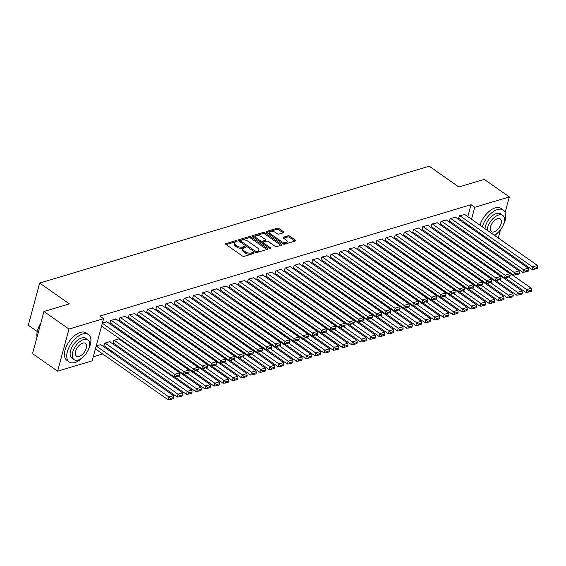 <?xml version="1.0" encoding="UTF-8"?>
<svg xmlns="http://www.w3.org/2000/svg" width="566" height="566" viewBox="0 0 566 566"><rect width="100%" height="100%" fill="white"/><g stroke="black" fill="none" stroke-linecap="round" stroke-linejoin="round"><path stroke-width="0.85" d="M236.8 240.982A0.92 0.439 15.1 0 0 235.534 240.72L225.961 243.592A1.316 0.623 15.1 0 0 225.608 243.889A1.316 0.623 15.1 0 0 225.975 244.498L242.361 255.981A1.316 0.623 15.1 0 0 244.172 256.348L253.738 253.483A0.92 0.439 15.1 0 0 253.993 253.271A0.92 0.439 15.1 0 0 253.731 252.846A0.92 0.439 15.1 0 0 252.464 252.585L251.226 252.96A4.21 1.995 15.1 0 1 245.432 251.785L244.066 250.823A4.21 1.995 15.1 0 1 242.885 248.863A4.21 1.995 15.1 0 1 244.038 247.922L245.276 247.547A0.92 0.439 15.1 0 0 245.524 247.342A0.92 0.439 15.1 0 0 245.269 246.91A0.92 0.439 15.1 0 0 243.996 246.656L242.757 247.024A4.21 1.995 15.1 0 1 236.963 245.849L235.597 244.894A4.21 1.995 15.1 0 1 234.416 242.934A4.21 1.995 15.1 0 1 235.569 241.986L236.807 241.611A0.92 0.439 15.1 0 0 237.062 241.406A0.92 0.439 15.1 0 0 236.8 240.982M235.937 241.873A0.92 0.439 15.1 0 0 235.223 241.859L226.11 244.597M252.868 253.745A0.92 0.439 15.1 0 0 252.16 253.724L250.922 254.099L251.226 252.96M244.406 247.809A0.92 0.439 15.1 0 0 243.691 247.795L242.453 248.163L242.757 247.024M283.573 232.732A1.316 0.623 15.1 0 0 283.934 232.435A1.316 0.623 15.1 0 0 283.566 231.819L278.967 228.6A1.316 0.623 15.1 0 0 277.156 228.232L266.529 231.423A1.316 0.623 15.1 0 0 266.176 231.713A1.316 0.623 15.1 0 0 266.544 232.329L282.929 243.812A1.316 0.623 15.1 0 0 284.74 244.179L295.367 240.989A1.316 0.623 15.1 0 0 295.721 240.699A1.316 0.623 15.1 0 0 295.353 240.083L289.799 236.192A1.316 0.623 15.1 0 0 287.988 235.824L283.446 237.189A1.316 0.623 15.1 0 0 283.085 237.487A1.316 0.623 15.1 0 0 283.453 238.095L286.205 240.026A3.516 1.67 15.1 0 1 287.195 241.668A3.516 1.67 15.1 0 1 284.91 242.602A3.516 1.67 15.1 0 1 281.387 241.47L270.605 233.914A3.516 1.67 15.1 0 1 269.614 232.272A3.516 1.67 15.1 0 1 271.892 231.338A3.516 1.67 15.1 0 1 275.423 232.463L277.22 233.723A1.316 0.623 15.1 0 0 279.031 234.091L283.573 232.732M467.813 216.658L471.039 204.694L99.857 316.069L103.564 318.672L92.194 360.825L57.605 371.204L68.981 329.051L103.564 318.672M471.039 204.694L474.747 207.29L509.336 196.918L505.148 212.441M57.605 371.204L32.566 353.651L43.936 311.498L69.349 303.871L39.677 283.078L429.205 166.192L458.885 186.992L484.298 179.365L509.336 196.918M43.936 311.498L68.981 329.051M250.964 237.005A1.316 0.623 15.1 0 0 249.153 236.638L238.527 239.821A1.316 0.623 15.1 0 0 238.166 240.118A1.316 0.623 15.1 0 0 238.534 240.734L254.919 252.217A1.316 0.623 15.1 0 0 256.731 252.585L267.357 249.394A1.316 0.623 15.1 0 0 267.718 249.097A1.316 0.623 15.1 0 0 267.35 248.488L250.964 237.005L250.653 238.145A1.316 0.623 15.1 0 0 248.842 237.777L238.675 240.826M252.528 235.619L263.155 232.435A1.316 0.623 15.1 0 1 264.966 232.803L281.352 244.286A1.316 0.623 15.1 0 1 281.719 244.894A1.316 0.623 15.1 0 1 281.359 245.191L276.816 246.557A1.316 0.623 15.1 0 1 275.005 246.189L268.355 241.533A1.316 0.623 15.1 0 0 266.551 241.166L263.53 242.071A1.316 0.623 15.1 0 0 263.169 242.361A1.316 0.623 15.1 0 0 263.544 242.977L270.456 247.823A0.92 0.439 15.1 0 1 270.718 248.255A0.92 0.439 15.1 0 1 270.124 248.502A0.92 0.439 15.1 0 1 269.197 248.205L252.542 236.531A1.316 0.623 15.1 0 1 252.167 235.916A1.316 0.623 15.1 0 1 252.528 235.619L252.33 236.355M39.677 283.078L28.3 325.231L37.25 331.499M455.588 217.273L450.189 218.54L449.418 221.391L449.878 221.249M448.633 239.949L449.546 239.673L449.439 240.062M437.242 222.778L431.837 224.044L431.073 226.895L431.533 226.754M430.287 245.453L431.193 245.184L431.094 245.566M418.89 228.289L418.996 227.9L413.491 229.555L412.72 232.4L413.18 232.265M411.935 250.957L412.847 250.688L412.741 251.071M400.544 233.793L400.65 233.404L395.146 235.06L394.375 237.904L394.835 237.77M393.589 256.462L394.502 256.193L394.396 256.575M382.199 239.298L382.298 238.909L376.793 240.564L376.029 243.408L376.482 243.274M375.244 261.973L376.149 261.697L376.05 262.086M363.846 244.802L358.448 246.069L357.677 248.92L358.137 248.778M356.891 267.477L357.804 267.202L357.698 267.591M345.501 250.306L340.095 251.573L339.331 254.424L339.791 254.283M338.546 272.982L339.451 272.706L339.352 273.095M327.148 255.811L321.75 257.077L320.979 259.928L321.438 259.787M320.193 278.486L321.106 278.217L321 278.599M308.803 261.322L308.909 260.933L303.404 262.589L302.633 265.433L303.093 265.298M301.848 283.99L302.76 283.722L302.654 284.104M290.457 266.827L290.556 266.437L285.052 268.093L284.288 270.937L284.748 270.803M283.502 289.495L284.408 289.226L284.309 289.608M272.105 272.331L272.211 271.942L266.706 273.597L265.935 276.441L266.395 276.307M265.15 295.006L266.062 294.73L265.956 295.119M253.759 277.835L248.361 279.102L247.59 281.953L248.05 281.811M246.804 300.511L247.717 300.235L247.611 300.624M235.406 283.34L230.008 284.606L229.244 287.457L229.697 287.316M228.452 306.015L229.364 305.739L229.258 306.128M217.061 288.844L211.663 290.11L210.892 292.962L211.351 292.82M210.106 311.519L211.019 311.25L210.913 311.633M198.716 294.355L198.815 293.966L193.31 295.622L192.546 298.466L193.006 298.332M191.761 317.024L192.666 316.755L192.567 317.137M180.363 299.86L180.469 299.471L174.965 301.126L174.194 303.97L174.653 303.836M173.408 322.528L174.321 322.259L174.215 322.641M162.018 305.364L162.124 304.975L156.619 306.63L155.848 309.475L156.308 309.34M155.063 328.039L155.975 327.764L155.869 328.153M143.665 310.868L138.267 312.135L137.503 314.986L137.955 314.845M136.717 333.544L137.623 333.268L137.517 333.657M125.319 316.373L119.921 317.639L119.15 320.49L119.61 320.349M119.171 339.161L119.277 338.772L113.773 340.428L113.002 343.272L113.462 343.137M102.425 322.889L106.974 321.877M96.277 345.677L100.826 344.666M459.288 246.96L459.748 246.535M461.665 239.446L461.835 238.81M463.646 232.102L463.915 231.091M465.726 224.384L466.002 223.372M93.284 356.785L102.701 353.955M110.667 351.564L111.87 351.203M119.843 348.812L121.046 348.451M129.02 346.059L129.77 345.833M138.189 343.307L138.946 343.081M147.365 340.555L148.115 340.329M156.541 337.803L157.291 337.577M165.711 335.051L166.468 334.824M174.887 332.299L175.637 332.072M184.063 329.546L184.813 329.32M193.239 326.794L193.989 326.568M202.409 324.042L203.159 323.816M211.585 321.283L212.335 321.064M220.761 318.531L221.511 318.304M229.93 315.778L230.687 315.552M239.107 313.026L239.857 312.8M248.283 310.274L249.033 310.048M257.452 307.522L258.209 307.296M266.628 304.77L267.378 304.543M275.805 302.018L276.555 301.791M284.974 299.265L285.731 299.039M294.15 296.513L294.9 296.287M303.326 293.761L304.076 293.535M312.503 291.009L313.253 290.783M321.672 288.25L322.422 288.03M330.848 285.497L331.598 285.271M340.025 282.745L340.774 282.519M349.194 279.993L349.951 279.767M358.37 277.241L359.12 277.015M367.546 274.489L368.296 274.262M376.715 271.737L377.472 271.51M385.892 268.984L386.642 268.758M395.068 266.232L395.818 266.006M404.237 263.48L404.994 263.254M413.413 260.728L414.163 260.502M422.59 257.976L423.34 257.749M431.766 255.216L432.516 254.997M440.935 252.464L441.685 252.238M450.112 249.712L450.861 249.486M109.995 341.914L110.101 341.524L104.597 343.18L103.826 346.031L104.286 345.89M116.143 319.125L110.745 320.391L109.974 323.243L110.434 323.101M127.541 336.296L128.454 336.02L128.348 336.409M134.496 313.621L129.09 314.887L128.326 317.738L128.786 317.597M145.886 330.792L146.799 330.516L146.693 330.905M152.841 308.116L147.443 309.383L146.672 312.234L147.132 312.092M164.239 325.287L165.145 325.011L165.046 325.4M171.194 302.612L171.293 302.223L165.788 303.878L165.024 306.722L165.477 306.588M182.585 319.776L183.497 319.507L183.391 319.889M189.539 297.108L189.645 296.718L184.141 298.374L183.37 301.218L183.83 301.084M200.93 314.272L201.843 314.003L201.737 314.385M207.885 291.603L207.991 291.214L202.487 292.863L201.715 295.714L202.175 295.579M219.283 308.767L220.188 308.491L220.089 308.88M226.237 286.092L220.832 287.358L220.068 290.209L220.528 290.068M237.628 303.263L238.541 302.987L238.435 303.376M244.583 280.587L239.185 281.854L238.413 284.705L238.873 284.564M255.981 297.758L256.886 297.483L256.787 297.872M262.935 275.083L257.53 276.35L256.766 279.201L257.219 279.059M274.326 292.254L275.239 291.978L275.133 292.367M281.281 269.579L281.387 269.19L275.883 270.845L275.111 273.689L275.571 273.555M292.672 286.743L293.584 286.474L293.478 286.856M299.626 264.074L299.732 263.685L294.228 265.341L293.457 268.185L293.917 268.051M311.024 281.238L311.93 280.969L311.831 281.352M317.979 258.57L318.078 258.181L312.574 259.829L311.809 262.681L312.269 262.546M329.37 275.734L330.282 275.458L330.176 275.847M336.324 253.059L330.926 254.325L330.155 257.176L330.615 257.035M347.722 270.23L348.628 269.954L348.522 270.343M354.67 247.554L349.272 248.821L348.507 251.672L348.96 251.53M366.068 264.725L366.98 264.449L366.874 264.838M373.022 242.05L367.624 243.316L366.853 246.168L367.313 246.026M384.413 259.221L385.326 258.945L385.22 259.334M391.368 236.546L391.474 236.156L385.97 237.812L385.198 240.656L385.658 240.522M402.766 253.71L403.671 253.441L403.572 253.823M409.72 231.041L409.819 230.652L404.315 232.308L403.551 235.152L404.011 235.017M421.111 248.205L422.024 247.936L421.918 248.318M428.066 225.537L428.172 225.148L422.668 226.796L421.896 229.647L422.356 229.513M439.457 242.701L440.369 242.425L440.263 242.814M446.411 220.025L441.013 221.292L440.242 224.143L440.702 224.002M457.809 237.196L458.722 236.921L458.616 237.31M464.764 214.521L459.359 215.787L458.594 218.639L459.054 218.497M465.372 242.043L465.542 241.413M467.353 234.706L467.629 233.687M469.44 226.98L469.709 225.968M471.52 219.261L474.747 207.29M491.267 241.081L490.064 241.441M482.098 243.833L480.895 244.194M472.921 246.585L472.171 246.811M500.45 229.831L498.25 237.996M459.663 246.847L463.377 249.45M234.416 242.934L234.112 244.073A4.21 1.995 15.1 0 0 235.293 246.033L235.597 244.894M242.453 248.163A4.21 1.995 15.1 0 1 236.659 246.988L235.293 246.033M242.885 248.863L242.573 250.002A4.21 1.995 15.1 0 0 243.762 251.962L244.066 250.823M250.922 254.099A4.21 1.995 15.1 0 1 245.128 252.924L243.762 251.962M266.904 249.528L250.653 238.145M240.791 240.416A0.92 0.439 15.1 0 0 240.543 240.628A0.92 0.439 15.1 0 0 240.798 241.052L255.181 251.134A0.92 0.439 15.1 0 0 256.448 251.389L257.756 251A4.21 1.995 15.1 0 0 258.903 250.059A4.21 1.995 15.1 0 0 257.721 248.092L247.894 241.201A4.21 1.995 15.1 0 0 242.099 240.026L240.791 240.416M240.543 240.628L240.232 241.767A0.92 0.439 15.1 0 0 240.253 241.93M255.733 252.563A0.92 0.439 15.1 0 0 256.143 252.528L256.448 251.389M258.903 250.059L258.598 251.198A4.21 1.995 15.1 0 1 257.445 252.139L256.143 252.528M252.677 236.623L262.85 233.574L263.155 232.435M280.906 245.326L264.662 233.942A1.316 0.623 15.1 0 0 262.85 233.574M263.169 242.361L262.865 243.507A1.316 0.623 15.1 0 0 262.921 243.805M261.464 236.701A3.516 1.67 15.1 0 0 257.94 235.569A3.516 1.67 15.1 0 0 255.655 236.503A3.516 1.67 15.1 0 0 256.646 238.145L260.445 240.812A1.316 0.623 15.1 0 0 262.256 241.18L265.27 240.274A1.316 0.623 15.1 0 0 265.631 239.977A1.316 0.623 15.1 0 0 265.263 239.361L261.464 236.701M255.655 236.503L255.351 237.642A3.516 1.67 15.1 0 0 255.761 238.788M260.636 242.206A1.316 0.623 15.1 0 0 261.952 242.319L262.256 241.18M265.631 239.977L265.327 241.116A1.316 0.623 15.1 0 1 264.966 241.413L261.952 242.319M269.614 232.272L269.303 233.411A3.516 1.67 15.1 0 0 269.72 234.55M281.847 243.055A3.516 1.67 15.1 0 0 286.891 242.807L287.195 241.668M294.914 241.13L289.495 237.331A1.316 0.623 15.1 0 0 287.684 236.963L283.587 238.194M283.12 232.867L278.663 229.739A1.316 0.623 15.1 0 0 276.852 229.371L266.678 232.421M95.421 348.854L168.116 399.808L168.887 396.957L96.192 346.01M100.472 344.418L173.472 395.584L173.762 397.488L170.55 398.45L170.246 399.589L173.451 398.627L173.762 397.488M170.55 398.45L168.887 396.957L173.472 395.584M170.246 399.589L168.116 399.808M106.62 321.63L179.62 372.796L175.036 374.176L174.264 377.02L179.599 375.845L179.91 374.699L176.698 375.668L176.394 376.807M101.569 326.073L174.264 377.02M102.34 323.221L176.698 375.668M179.91 374.699L179.62 372.796M103.932 345.642L177.292 397.056L178.064 394.205L105.057 343.038M109.641 341.666L182.648 392.832L182.938 394.735L179.726 395.698L179.415 396.837L182.627 395.875L182.938 394.735M179.726 395.698L178.064 394.205L182.648 392.832M179.415 396.837L177.292 397.056M113.108 342.89L186.469 394.304L187.233 391.453L114.233 340.286M118.818 338.914L191.824 390.08L192.107 391.983L188.895 392.945L188.591 394.085L191.803 393.122L192.107 391.983M188.895 392.945L187.233 391.453L191.824 390.08M188.591 394.085L186.469 394.304M115.789 318.877L188.796 370.044L184.212 371.423L183.441 374.267L188.775 373.086L189.086 371.947L185.874 372.916L185.563 374.055M110.08 322.853L183.441 374.267M111.205 320.257L185.874 372.916M189.086 371.947L188.796 370.044M124.966 316.125L197.973 367.292L193.381 368.664L192.617 371.515L197.951 370.334L198.256 369.195L195.044 370.157L194.739 371.303M119.256 320.101L192.617 371.515M120.381 317.505L195.044 370.157M198.256 369.195L197.973 367.292M88.162 350.121A16.754 8.957 125 0 0 88.438 334.527A16.754 8.957 125 0 0 82.671 334.004A16.754 8.957 125 0 0 68.988 347.361A16.754 8.957 125 0 0 69.208 361.964A16.754 8.957 125 0 0 74.981 362.488A16.754 8.957 125 0 0 83.775 356.382M88.438 334.527L86.124 332.907A16.754 8.957 125 0 0 80.351 332.384A16.754 8.957 125 0 0 66.675 345.734A16.754 8.957 125 0 0 66.894 360.344L69.208 361.964M74.033 359.622L71.903 358.129A12.063 6.452 -55 0 1 71.748 347.609A12.063 6.452 -55 0 1 81.596 337.994A12.063 6.452 -55 0 1 85.749 338.369L87.879 339.869A12.063 6.452 125 0 0 83.726 339.487A12.063 6.452 125 0 0 73.877 349.102A12.063 6.452 125 0 0 74.033 359.622A12.063 6.452 125 0 0 78.193 359.997A12.063 6.452 125 0 0 88.041 350.382A12.063 6.452 125 0 0 87.879 339.869M82.742 343.137A7.775 4.16 125 0 0 76.396 349.328A7.775 4.16 125 0 0 76.495 356.106A7.775 4.16 125 0 0 79.176 356.354A7.775 4.16 125 0 0 85.523 350.156A7.775 4.16 125 0 0 85.424 343.378A7.775 4.16 125 0 0 82.742 343.137M40.66 323.639A16.754 8.957 125 0 0 36.875 334.69A16.754 8.957 125 0 0 37.038 337.067M36.882 334.499A16.35 8.745 -55 0 1 36.889 334.315A16.35 8.745 -55 0 1 40.773 323.228M494.684 235.491A16.754 8.957 125 0 0 498.632 231.904M503.018 225.643A16.754 8.957 125 0 0 503.294 210.05A16.754 8.957 125 0 0 497.521 209.526A16.754 8.957 125 0 0 482.317 226.825M503.294 210.05L500.974 208.422A16.754 8.957 125 0 0 495.2 207.899A16.754 8.957 125 0 0 480.003 225.204M484.998 228.699A12.063 6.452 -55 0 1 496.446 213.516A12.063 6.452 -55 0 1 500.599 213.891L502.735 215.384A12.063 6.452 125 0 0 498.582 215.009A12.063 6.452 125 0 0 487.128 230.199M494.139 235.109A12.063 6.452 125 0 0 503.209 225.218A12.063 6.452 125 0 0 502.735 215.384M497.592 218.653A7.775 4.16 125 0 0 491.246 224.851A7.775 4.16 125 0 0 491.352 231.628A7.775 4.16 125 0 0 494.026 231.869A7.775 4.16 125 0 0 500.372 225.678A7.775 4.16 125 0 0 500.273 218.9A7.775 4.16 125 0 0 497.592 218.653M479.713 232.98A16.754 8.957 125 0 0 480.711 234.883M482.027 234.6A16.754 8.957 125 0 0 483.031 236.51M485.338 238.123A16.754 8.957 125 0 0 487.475 238.413M174.83 376.963L195.638 391.552L196.409 388.7L178.523 376.164M127.994 336.162L200.994 387.321L201.284 389.231L198.072 390.193L197.767 391.332L200.98 390.37L201.284 389.231M198.072 390.193L196.409 388.7L200.994 387.321M197.767 391.332L195.638 391.552M184.007 374.211L204.814 388.8L205.585 385.948L187.7 373.411M137.163 333.409L210.17 384.569L210.46 386.479L207.248 387.441L206.937 388.58L210.149 387.618L210.46 386.479M207.248 387.441L205.585 385.948L210.17 384.569M206.937 388.58L204.814 388.8M134.142 313.373L207.142 364.539L202.557 365.912L201.786 368.763L207.128 367.582L207.432 366.443L204.22 367.405L203.916 368.544M128.432 317.349L201.786 368.763M129.55 314.753L204.22 367.405M207.432 366.443L207.142 364.539M143.311 310.621L216.318 361.787L211.734 363.16L210.962 366.011L216.297 364.829L216.608 363.69L213.396 364.653L213.085 365.792M137.602 314.597L210.962 366.011M138.727 312L213.396 364.653M216.608 363.69L216.318 361.787M193.176 371.459L213.99 386.04L214.755 383.196L196.869 370.659M146.339 330.657L219.346 381.817L219.629 383.727L216.424 384.689L216.113 385.828L219.325 384.866L219.629 383.727M216.424 384.689L214.755 383.196L219.346 381.817M216.113 385.828L213.99 386.04M152.487 307.869L225.494 359.035L220.903 360.408L220.139 363.259L225.473 362.077L225.777 360.938L222.572 361.9L222.261 363.039M146.778 311.845L220.139 363.259M147.903 309.248L222.572 361.9M225.777 360.938L225.494 359.035M202.352 368.707L223.167 383.288L223.931 380.444L206.045 367.907M155.516 327.905L228.523 379.064L228.805 380.975L225.593 381.937L225.289 383.076L228.501 382.114L228.805 380.975M225.593 381.937L223.931 380.444L228.523 379.064M225.289 383.076L223.167 383.288M161.664 305.116L234.671 356.283L230.079 357.655L229.315 360.507L234.649 359.325L234.954 358.186L231.742 359.148L231.437 360.287M155.954 309.093L229.315 360.507M157.072 306.489L231.742 359.148M234.954 358.186L234.671 356.283M211.528 365.954L232.336 380.536L233.107 377.692L215.221 365.155M164.685 325.146L237.692 376.312L237.982 378.222L234.77 379.185L234.465 380.324L237.67 379.362L237.982 378.222M234.77 379.185L233.107 377.692L237.692 376.312M234.465 380.324L232.336 380.536M220.698 363.202L241.512 377.784L242.283 374.94L224.391 362.403M173.861 322.394L246.868 373.56L247.151 375.463L243.946 376.432L243.635 377.572L246.847 376.602L247.151 375.463M243.946 376.432L242.283 374.94L246.868 373.56M243.635 377.572L241.512 377.784M229.874 360.45L250.688 375.032L251.453 372.187L233.567 359.651M183.037 319.641L256.044 370.808L256.327 372.711L253.115 373.68L252.811 374.819L256.023 373.85L256.327 372.711M253.115 373.68L251.453 372.187L256.044 370.808M252.811 374.819L250.688 375.032M239.05 357.698L259.858 372.279L260.629 369.428L242.743 356.898M192.214 316.889L265.213 368.056L265.504 369.959L262.291 370.921L261.987 372.06L265.192 371.098L265.504 369.959M262.291 370.921L260.629 369.428L265.213 368.056M261.987 372.06L259.858 372.279M248.226 354.939L269.034 369.527L269.805 366.676L251.92 354.146M201.383 314.137L274.39 365.303L274.68 367.207L271.468 368.169L271.156 369.308L274.369 368.346L274.68 367.207M271.468 368.169L269.805 366.676L274.39 365.303M271.156 369.308L269.034 369.527M257.396 352.186L278.21 366.775L278.974 363.924L261.089 351.387M210.559 311.385L283.566 362.551L283.849 364.454L280.637 365.417L280.333 366.556L283.545 365.594L283.849 364.454M280.637 365.417L278.974 363.924L283.566 362.551M280.333 366.556L278.21 366.775M266.572 349.434L287.379 364.023L288.151 361.172L270.265 348.635M219.735 308.633L292.735 359.799L293.025 361.702L289.813 362.665L289.509 363.804L292.721 362.841L293.025 361.702M289.813 362.665L288.151 361.172L292.735 359.799M289.509 363.804L287.379 364.023M275.748 346.682L296.556 361.271L297.327 358.42L279.441 345.883M228.905 305.881L301.911 357.047L302.202 358.95L298.99 359.912L298.678 361.051L301.89 360.089L302.202 358.95M298.99 359.912L297.327 358.42L301.911 357.047M298.678 361.051L296.556 361.271M284.917 343.93L305.732 358.519L306.496 355.667L288.61 343.13M238.081 303.128L311.088 354.288L311.371 356.198L308.166 357.16L307.854 358.299L311.067 357.337L311.371 356.198M308.166 357.16L306.496 355.667L311.088 354.288M307.854 358.299L305.732 358.519M294.094 341.178L314.908 355.766L315.672 352.915L297.787 340.378M247.257 300.376L320.257 351.536L320.547 353.446L317.335 354.408L317.031 355.547L320.243 354.585L320.547 353.446M317.335 354.408L315.672 352.915L320.257 351.536M317.031 355.547L314.908 355.766M303.27 338.426L324.077 353.007L324.849 350.163L306.963 337.626M256.426 297.624L329.433 348.783L329.723 350.694L326.511 351.656L326.2 352.795L329.412 351.833L329.723 350.694M326.511 351.656L324.849 350.163L329.433 348.783M326.2 352.795L324.077 353.007M312.439 335.673L333.254 350.255L334.025 347.411L316.132 334.874M265.603 294.872L338.61 346.031L338.892 347.941L335.688 348.904L335.376 350.043L338.588 349.08L338.892 347.941M335.688 348.904L334.025 347.411L338.61 346.031M335.376 350.043L333.254 350.255M321.615 332.921L342.43 347.503L343.194 344.659L325.309 332.122M274.779 292.113L347.786 343.279L348.069 345.189L344.857 346.151L344.553 347.291L347.765 346.328L348.069 345.189M344.857 346.151L343.194 344.659L347.786 343.279M344.553 347.291L342.43 347.503M330.792 330.169L351.599 344.751L352.37 341.906L334.485 329.37M283.948 289.36L356.955 340.527L357.245 342.43L354.033 343.399L353.729 344.538L356.934 343.569L357.245 342.43M354.033 343.399L352.37 341.906L356.955 340.527M353.729 344.538L351.599 344.751M339.961 327.417L360.775 341.998L361.547 339.154L343.661 326.617M293.124 286.608L366.131 337.775L366.421 339.678L363.209 340.647L362.898 341.786L366.11 340.817L366.421 339.678M363.209 340.647L361.547 339.154L366.131 337.775M362.898 341.786L360.775 341.998M349.137 324.665L369.952 339.246L370.716 336.395L352.83 323.865M302.301 283.856L375.308 335.022L375.591 336.926L372.378 337.888L372.074 339.027L375.286 338.065L375.591 336.926M372.378 337.888L370.716 336.395L375.308 335.022M372.074 339.027L369.952 339.246M358.313 321.905L379.121 336.494L379.892 333.643L362.007 321.113M311.477 281.104L384.477 332.27L384.767 334.173L381.555 335.136L381.251 336.275L384.455 335.313L384.767 334.173M381.555 335.136L379.892 333.643L384.477 332.27M381.251 336.275L379.121 336.494M367.49 319.153L388.297 333.742L389.068 330.891L371.183 318.354M320.646 278.352L393.653 329.518L393.943 331.421L390.731 332.384L390.42 333.523L393.632 332.56L393.943 331.421M390.731 332.384L389.068 330.891L393.653 329.518M390.42 333.523L388.297 333.742M376.659 316.401L397.474 330.99L398.238 328.139L380.352 315.602M329.822 275.6L402.829 326.766L403.112 328.669L399.9 329.631L399.596 330.77L402.808 329.808L403.112 328.669M399.9 329.631L398.238 328.139L402.829 326.766M399.596 330.77L397.474 330.99M385.835 313.649L406.643 328.238L407.414 325.386L389.528 312.849M338.999 272.847L411.998 324.014L412.289 325.917L409.077 326.879L408.772 328.018L411.984 327.056L412.289 325.917M409.077 326.879L407.414 325.386L411.998 324.014M408.772 328.018L406.643 328.238M395.011 310.897L415.819 325.485L416.59 322.634L398.705 310.097M348.168 270.095L421.175 321.255L421.465 323.165L418.253 324.127L417.941 325.266L421.154 324.304L421.465 323.165M418.253 324.127L416.59 322.634L421.175 321.255M417.941 325.266L415.819 325.485M170.833 302.364L243.84 353.531L239.255 354.903L238.484 357.754L243.819 356.573L244.13 355.434L240.918 356.396L240.607 357.535M165.123 306.34L238.484 357.754M166.248 303.737L240.918 356.396M244.13 355.434L243.84 353.531M180.009 299.612L253.016 350.771L248.432 352.151L247.66 355.002L252.995 353.821L253.299 352.682L250.094 353.644L249.783 354.783M174.3 303.588L247.66 355.002M175.425 300.985L250.094 353.644M253.299 352.682L253.016 350.771M189.185 296.86L262.192 348.019L257.601 349.399L256.837 352.243L262.171 351.069L262.475 349.93L259.263 350.892L258.959 352.031M183.476 300.836L256.837 352.243M184.594 298.232L259.263 350.892M262.475 349.93L262.192 348.019M198.362 294.108L271.362 345.267L266.777 346.647L266.006 349.491L271.34 348.316L271.652 347.177L268.44 348.14L268.135 349.279M192.645 298.084L266.006 349.491M193.77 295.48L268.44 348.14M271.652 347.177L271.362 345.267M207.531 291.349L280.538 342.515L275.953 343.895L275.182 346.739L280.517 345.564L280.828 344.425L277.616 345.387L277.305 346.526M201.821 295.325L275.182 346.739M202.946 292.728L277.616 345.387M280.828 344.425L280.538 342.515M216.707 288.596L289.714 339.763L285.123 341.142L284.358 343.986L289.693 342.805L289.997 341.666L286.785 342.635L286.481 343.774M210.998 292.572L284.358 343.986M212.123 289.976L286.785 342.635M289.997 341.666L289.714 339.763M225.884 285.844L298.883 337.011L294.299 338.39L293.528 341.234L298.869 340.053L299.173 338.914L295.961 339.883L295.657 341.022M220.174 289.82L293.528 341.234M221.292 287.224L295.961 339.883M299.173 338.914L298.883 337.011M235.053 283.092L308.06 334.258L303.475 335.631L302.704 338.482L308.038 337.301L308.35 336.162L305.138 337.124L304.826 338.27M229.343 287.068L302.704 338.482M230.468 284.472L305.138 337.124M308.35 336.162L308.06 334.258M244.229 280.34L317.236 331.506L312.644 332.879L311.88 335.73L317.215 334.548L317.519 333.409L314.307 334.372L314.003 335.511M238.519 284.316L311.88 335.73M239.644 281.719L314.307 334.372M317.519 333.409L317.236 331.506M253.405 277.588L326.405 328.754L321.821 330.127L321.049 332.978L326.391 331.796L326.695 330.657L323.483 331.619L323.179 332.758M247.696 281.564L321.049 332.978M248.814 278.967L323.483 331.619M326.695 330.657L326.405 328.754M262.574 274.835L335.581 326.002L330.997 327.374L330.226 330.226L335.56 329.044L335.871 327.905L332.659 328.867L332.348 330.006M256.865 278.812L330.226 330.226M257.99 276.208L332.659 328.867M335.871 327.905L335.581 326.002M271.751 272.083L344.758 323.25L340.173 324.622L339.402 327.473L344.736 326.292L345.041 325.153L341.836 326.115L341.524 327.254M266.041 276.059L339.402 327.473M267.166 273.456L341.836 326.115M345.041 325.153L344.758 323.25M280.927 269.331L353.934 320.498L349.342 321.87L348.578 324.721L353.913 323.54L354.217 322.401L351.005 323.363L350.701 324.502M275.218 273.307L348.578 324.721M276.335 270.704L351.005 323.363M354.217 322.401L353.934 320.498M290.096 266.579L363.103 317.738L358.519 319.118L357.747 321.969L363.082 320.788L363.393 319.649L360.181 320.611L359.877 321.75M284.387 270.555L357.747 321.969M285.512 267.951L360.181 320.611M363.393 319.649L363.103 317.738M299.272 263.827L372.279 314.986L367.695 316.366L366.924 319.21L372.258 318.035L372.57 316.896L369.357 317.859L369.046 318.998M293.563 267.803L366.924 319.21M294.688 265.199L369.357 317.859M372.57 316.896L372.279 314.986M308.449 261.075L381.456 312.234L376.864 313.614L376.1 316.458L381.434 315.283L381.739 314.144L378.527 315.106L378.222 316.245M302.739 265.051L376.1 316.458M303.864 262.447L378.527 315.106M381.739 314.144L381.456 312.234M317.625 258.315L390.625 309.482L386.04 310.861L385.269 313.705L390.604 312.531L390.915 311.392L387.703 312.354L387.399 313.493M311.908 262.291L385.269 313.705M313.033 259.695L387.703 312.354M390.915 311.392L390.625 309.482M326.794 255.563L399.801 306.73L395.217 308.109L394.445 310.953L399.78 309.772L400.091 308.633L396.879 309.602L396.568 310.741M321.085 259.539L394.445 310.953M322.21 256.943L396.879 309.602M400.091 308.633L399.801 306.73M335.971 252.811L408.977 303.977L404.386 305.357L403.622 308.201L408.956 307.02L409.26 305.881L406.048 306.85L405.744 307.989M330.261 256.787L403.622 308.201M331.386 254.191L406.048 306.85M409.26 305.881L408.977 303.977M345.147 250.059L418.147 301.225L413.562 302.598L412.791 305.449L418.132 304.267L418.437 303.128L415.225 304.091L414.92 305.237M339.437 254.035L412.791 305.449M340.555 251.438L415.225 304.091M418.437 303.128L418.147 301.225M354.316 247.307L427.323 298.473L422.738 299.846L421.967 302.697L427.302 301.515L427.613 300.376L424.401 301.338L424.09 302.477M348.606 251.283L421.967 302.697M349.731 248.686L424.401 301.338M427.613 300.376L427.323 298.473M404.181 308.145L424.995 322.733L425.759 319.882L407.874 307.345M357.344 267.343L430.351 318.502L430.634 320.413L427.429 321.375L427.118 322.514L430.33 321.552L430.634 320.413M427.429 321.375L425.759 319.882L430.351 318.502M427.118 322.514L424.995 322.733M363.492 244.554L436.499 295.721L431.908 297.093L431.143 299.945L436.478 298.763L436.782 297.624L433.577 298.586L433.266 299.725M357.783 248.531L431.143 299.945M358.908 245.934L433.577 298.586M436.782 297.624L436.499 295.721M413.357 305.392L434.172 319.974L434.936 317.13L417.05 304.593M366.52 264.591L439.52 315.75L439.81 317.66L436.598 318.623L436.294 319.762L439.506 318.8L439.81 317.66M436.598 318.623L434.936 317.13L439.52 315.75M436.294 319.762L434.172 319.974M372.669 241.802L445.668 292.969L441.084 294.341L440.32 297.192L445.654 296.011L445.958 294.872L442.746 295.834L442.442 296.973M366.959 245.778L440.32 297.192M368.077 243.175L442.746 295.834M445.958 294.872L445.668 292.969M422.533 302.64L443.341 317.222L444.112 314.378L426.226 301.841M375.69 261.839L448.697 312.998L448.987 314.908L445.775 315.87L445.463 317.01L448.675 316.047L448.987 314.908M445.775 315.87L444.112 314.378L448.697 312.998M445.463 317.01L443.341 317.222M381.838 239.05L454.845 290.216L450.26 291.589L449.489 294.44L454.823 293.259L455.135 292.12L451.923 293.082L451.611 294.221M376.128 243.026L449.489 294.44M377.253 240.423L451.923 293.082M455.135 292.12L454.845 290.216M431.702 299.888L452.517 314.47L453.288 311.625L435.395 299.089M384.866 259.079L457.873 310.246L458.156 312.156L454.951 313.118L454.64 314.257L457.852 313.295L458.156 312.156M454.951 313.118L453.288 311.625L457.873 310.246M454.64 314.257L452.517 314.47M391.014 236.298L464.021 287.464L459.436 288.837L458.665 291.688L464 290.507L464.304 289.368L461.099 290.33L460.788 291.469M385.305 240.274L458.665 291.688M386.429 237.67L461.099 290.33M464.304 289.368L464.021 287.464M440.879 297.136L461.693 311.717L462.457 308.873L444.572 296.336M394.042 256.327L467.049 307.494L467.332 309.397L464.12 310.366L463.816 311.505L467.028 310.536L467.332 309.397M464.12 310.366L462.457 308.873L467.049 307.494M463.816 311.505L461.693 311.717M400.19 233.546L473.197 284.705L468.606 286.085L467.841 288.936L473.176 287.754L473.48 286.615L470.268 287.578L469.964 288.717M394.481 237.522L467.841 288.936M395.599 234.918L470.268 287.578M473.48 286.615L473.197 284.705M450.055 294.384L470.862 308.965L471.634 306.121L453.748 293.584M403.218 253.575L476.218 304.741L476.508 306.645L473.296 307.614L472.992 308.753L476.197 307.784L476.508 306.645M473.296 307.614L471.634 306.121L476.218 304.741M472.992 308.753L470.862 308.965M409.36 230.794L482.366 281.953L477.782 283.333L477.011 286.177L482.345 285.002L482.657 283.863L479.444 284.825L479.14 285.964M403.65 234.77L477.011 286.177M404.775 232.166L479.444 284.825M482.657 283.863L482.366 281.953M459.231 291.632L480.039 306.213L480.81 303.362L462.924 290.832M412.388 250.823L485.395 301.989L485.685 303.892L482.473 304.855L482.161 305.994L485.373 305.032L485.685 303.892M482.473 304.855L480.81 303.362L485.395 301.989M482.161 305.994L480.039 306.213M418.536 228.041L491.543 279.201L486.958 280.58L486.187 283.425L491.521 282.25L491.833 281.111L488.621 282.073L488.309 283.212M412.826 232.018L486.187 283.425M413.951 229.414L488.621 282.073M491.833 281.111L491.543 279.201M468.4 288.872L489.215 303.461L489.979 300.61L472.094 288.08M421.564 248.071L494.571 299.237L494.854 301.14L491.642 302.103L491.338 303.242L494.55 302.279L494.854 301.14M491.642 302.103L489.979 300.61L494.571 299.237M491.338 303.242L489.215 303.461M427.712 225.282L500.719 276.449L496.127 277.828L495.363 280.672L500.698 279.498L501.002 278.359L497.79 279.321L497.486 280.46M422.003 229.258L495.363 280.672M423.127 226.662L497.79 279.321M501.002 278.359L500.719 276.449M477.577 286.12L498.384 300.709L499.155 297.858L481.27 285.321M430.74 245.319L503.74 296.485L504.03 298.388L500.818 299.35L500.514 300.489L503.719 299.527L504.03 298.388M500.818 299.35L499.155 297.858L503.74 296.485M500.514 300.489L498.384 300.709M436.888 222.53L509.888 273.696L505.304 275.076L504.532 277.92L509.867 276.739L510.178 275.6L506.966 276.569L506.662 277.708M431.172 226.506L504.532 277.92M432.297 223.91L506.966 276.569M510.178 275.6L509.888 273.696M486.753 283.368L507.56 297.957L508.332 295.105L490.446 282.568M439.909 242.566L512.916 293.733L513.206 295.636L509.994 296.598L509.683 297.737L512.895 296.775L513.206 295.636M509.994 296.598L508.332 295.105L512.916 293.733M509.683 297.737L507.56 297.957M446.058 219.778L519.064 270.944L514.48 272.324L513.709 275.168L519.043 273.986L519.355 272.847L516.142 273.817L515.831 274.956M440.348 223.754L513.709 275.168M441.473 221.157L516.142 273.817M519.355 272.847L519.064 270.944M495.922 280.616L516.737 295.204L517.501 292.353L499.615 279.816M449.086 239.814L522.093 290.981L522.376 292.884L519.163 293.846L518.859 294.985L522.071 294.023L522.376 292.884M519.163 293.846L517.501 292.353L522.093 290.981M518.859 294.985L516.737 295.204M455.234 217.026L528.241 268.192L523.649 269.565L522.885 272.416L528.22 271.234L528.524 270.095L525.312 271.057L525.007 272.204M449.524 221.002L522.885 272.416M450.649 218.405L525.312 271.057M528.524 270.095L528.241 268.192M505.098 277.864L525.906 292.452L526.677 289.601L508.792 277.064M458.262 237.062L531.262 288.221L531.552 290.132L528.34 291.094L528.036 292.233L531.248 291.271L531.552 290.132M528.34 291.094L526.677 289.601L531.262 288.221M528.036 292.233L525.906 292.452M464.41 214.273L537.41 265.44L532.825 266.812L532.054 269.664L537.396 268.482L537.7 267.343L534.488 268.305L534.184 269.444M458.701 218.25L532.054 269.664M459.818 215.653L534.488 268.305M537.7 267.343L537.41 265.44M235.223 241.859L235.534 240.72M252.16 253.724L252.464 252.585M243.691 247.795L243.996 246.656M236.659 246.988L236.963 245.849M245.128 252.924L245.432 251.785M225.77 244.321L225.961 243.592M267.081 249.479L267.35 248.488M238.328 240.557L238.527 239.821M248.842 237.777L249.153 236.638M240.515 242.114L240.798 241.052M254.898 252.195L255.181 251.134M257.445 252.139L257.756 251M264.662 233.942L264.966 232.803M281.083 245.276L281.352 244.286M263.254 244.038L263.544 242.977M270.279 248.495L270.456 247.823M256.356 239.206L256.646 238.145M260.162 241.873L260.445 240.812M264.966 241.413L265.27 240.274M270.315 234.975L270.605 233.914M281.104 242.531L281.387 241.47M283.248 237.918L283.446 237.189M287.684 236.963L287.988 235.824M289.495 237.331L289.799 236.192M295.084 241.074L295.353 240.083M266.331 232.152L266.529 231.423M276.852 229.371L277.156 228.232M278.663 229.739L278.967 228.6M283.297 232.81L283.566 231.819M36.889 334.315L36.875 334.69"/></g></svg>
